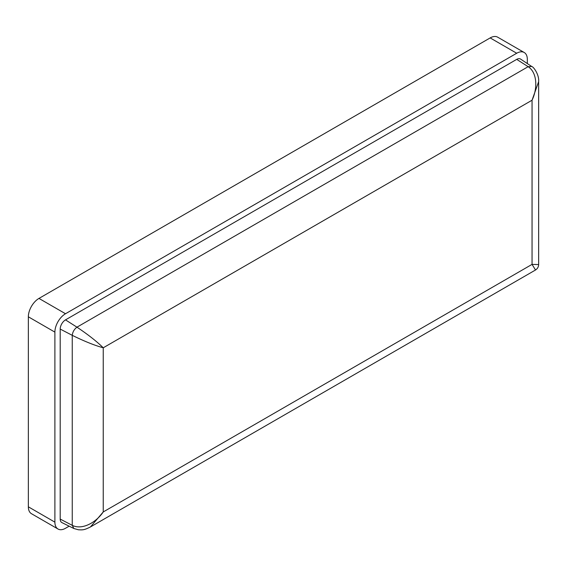 <?xml version="1.0" encoding="UTF-8"?>
<svg xmlns="http://www.w3.org/2000/svg" width="567" height="567" viewBox="0 0 567 567"><rect width="100%" height="100%" fill="white"/><g stroke="black" fill="none" stroke-linecap="round" stroke-linejoin="round"><path stroke-width="0.85" d="M527.324 63.568L527.324 59.372A15.011 8.668 120 0 0 524.213 52.497L497.67 37.174A15.011 8.668 120 0 0 490.164 37.918L38.967 298.419A15.011 8.668 120 0 0 28.35 316.804L28.35 506.82A15.011 8.668 120 0 0 31.461 513.695L58.004 529.018A15.011 8.668 120 0 0 65.51 528.274L69.139 526.176M524.213 52.497A15.011 8.668 120 0 0 516.707 53.241L65.51 313.742A15.011 8.668 120 0 0 54.893 332.127L54.893 522.143A15.011 8.668 120 0 0 58.004 529.018M73.859 528.508L72.25 525.34C82.236 530.343 96.106 522.455 103.244 511.944L532.052 264.378L538.65 264.569L538.65 81.634C539.309 74.724 533.547 66.715 531.704 66.488L520.598 59.088A7.506 4.338 120 0 0 516.707 59.372L65.51 319.873A7.506 4.338 120 0 0 60.201 329.066L60.201 519.081A7.506 4.338 120 0 0 61.895 522.59L73.859 528.508L78.395 529.776C82.761 529.989 84.044 530.152 90.451 526.949L103.244 511.944L103.244 347.791C96.815 341.454 88.048 334.58 76.956 327.173L65.51 319.873M90.451 526.949L535.517 269.991L532.052 264.378L532.052 100.217C537.587 88.785 537.488 72.824 528.161 66.679L531.704 66.488M60.201 519.081L72.25 525.34L72.25 335.331C72.654 331.943 74.227 329.221 76.956 327.173L528.161 66.679L516.707 59.372M60.201 329.066L72.25 335.331C84.214 341.235 94.54 345.388 103.244 347.791L532.052 100.217L538.65 81.634M54.893 522.143L28.35 506.82M516.707 53.241L490.164 37.918M65.51 313.742L38.967 298.419M54.893 332.127L28.35 316.804M535.517 269.991C537.495 268.737 538.544 266.929 538.65 264.569"/></g></svg>
